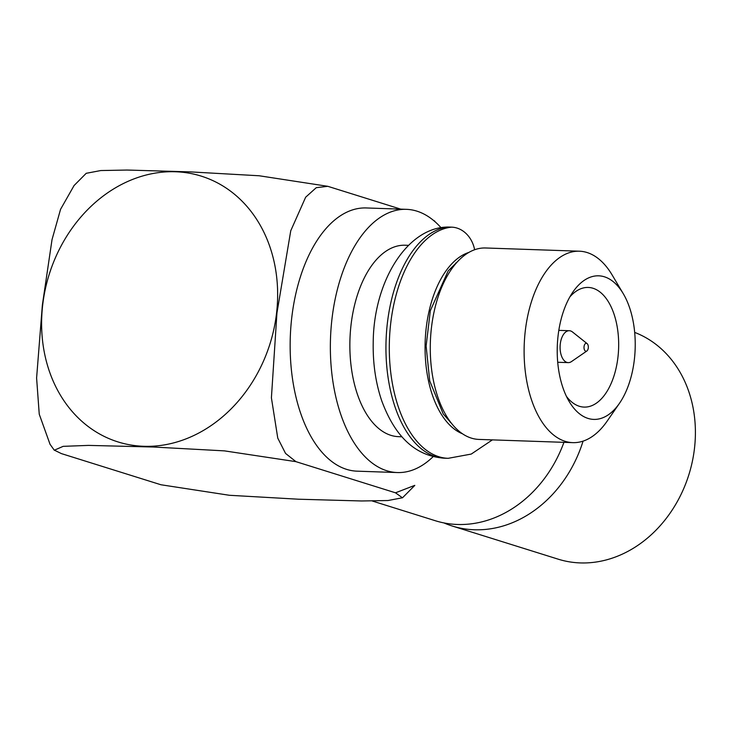 <?xml version="1.0" encoding="UTF-8"?>
<svg xmlns="http://www.w3.org/2000/svg" width="732" height="732" viewBox="0 0 732 732"><rect width="100%" height="100%" fill="white"/><g stroke="black" fill="none" stroke-linecap="round" stroke-linejoin="round"><path stroke-width="1.1" d="M401.941 436.775L398.583 436.656A95.773 51.935 -88 0 1 349.96 339.163A95.773 51.935 -88 0 1 405.153 245.22L408.52 245.339M563.933 442.338A119.719 99.488 107.4 0 1 435.311 520.726L372.277 500.999M86.321 173.292L100.778 170.547L126.975 170.044L190.238 171.883L259.229 175.772L327.799 186.312L316.261 187.676L305.656 197.21L290.75 230.763L276.943 313.012L271.407 397.824L277.767 438.12L285.553 453.428L295.938 461.654L224.486 450.875L153.189 447.014L88.508 445.395L63.162 446.346L54.406 450.171L61.369 453.593L160.949 484.758L229.409 495.28L298.537 499.215L361.517 500.972L387.942 500.532L402.408 497.778L395.518 492.81L414.77 485.362M42.685 304.997A139.263 115.72 107.4 0 1 231.852 192.15A139.263 115.72 107.4 0 1 204.338 429.904A139.263 115.72 107.4 0 1 42.685 304.997M49.904 443.903L39.244 414.193L36.6 377.987L42.374 304.997L52.018 239.675L60.564 209.315L73.978 185.718M406.388 209.334L366.174 207.952A131.687 71.407 92 0 0 290.293 337.113A131.687 71.407 92 0 0 357.134 471.17L397.348 472.552A131.687 71.407 -88 0 1 330.498 338.495A131.687 71.407 -88 0 1 406.388 209.334A131.687 71.407 -88 0 1 441.085 227.762M295.938 461.654L395.518 492.81M327.799 186.312L400.743 209.132M433.234 456.548A131.687 71.407 -88 0 1 397.348 472.552M579.405 251.204L485.581 247.983A95.773 51.935 92 0 0 431.441 327.79A95.773 51.935 92 0 0 479.002 439.42L572.827 442.64A95.773 51.935 -88 0 1 525.274 331.01A95.773 51.935 -88 0 1 579.405 251.204A95.773 51.935 -88 0 1 612.126 274.958L623.234 293.642A71.828 38.952 92 0 0 572.982 291.912A71.828 38.952 92 0 0 558.086 335.686A71.828 38.952 92 0 0 569.221 401.594A71.828 38.952 92 0 0 619.464 403.314A71.828 38.952 92 0 0 634.36 359.549A71.828 38.952 92 0 0 623.234 293.642M619.464 403.314L607.103 421.193A95.773 51.935 -88 0 1 572.827 442.64M569.88 296.89A59.859 32.455 -88 0 1 588.226 287.447A59.859 32.455 -88 0 1 618.613 348.386A59.859 32.455 -88 0 1 584.118 407.093A59.859 32.455 -88 0 1 566.458 396.415M586.854 351.003L571.472 361.59A15.967 8.656 -88 0 1 568.215 362.624A15.967 8.656 -88 0 1 561.471 338.632A15.967 8.656 -88 0 1 569.304 330.718A15.967 8.656 -88 0 1 572.488 331.98L587.101 343.601A3.989 2.159 -88 0 1 588.336 347.343A3.989 2.159 -88 0 1 586.854 351.003A3.989 2.159 -88 0 1 584.456 349.85A3.989 2.159 -88 0 1 584.346 345.257A3.989 2.159 -88 0 1 587.101 343.601M448.277 227.03A115.729 62.751 92 0 0 385.965 344.516A115.729 62.751 92 0 0 444.809 458.214C420.241 456.622 397.128 442.531 381.692 400.697C375.681 382.873 372.853 363.584 373.21 342.823C373.466 282.296 406.205 229.143 445.706 227.112A27.935 23.415 84.5 0 1 448.277 227.03L451.626 227.149A27.935 23.415 84.5 0 1 474.62 249.74M634.671 332.401A119.719 99.488 107.4 0 1 687.915 477.648A119.719 99.488 107.4 0 1 558.196 559.175L452.266 526.024A119.719 99.488 107.4 0 1 443.931 522.923M583.065 441.14A119.719 99.488 107.4 0 1 452.266 526.024M444.809 458.214L448.158 458.324A115.729 62.751 -88 0 1 389.314 344.635A115.729 62.751 -88 0 1 451.626 227.149M462.587 433.829A92.452 50.133 -88 0 1 425.164 341.743A92.452 50.133 -88 0 1 468.819 252.439M402.454 497.833L414.806 485.398M434.451 220.835L435.22 221.878M49.822 443.958L54.296 450.244M86.275 173.246L73.932 185.681M450.4 422.465L450.857 422.483M455.88 262.934L456.338 262.953M557.72 362.267L568.215 362.624M558.818 330.361L569.304 330.718M492.398 439.877L471.252 454.069L448.158 458.324M457.491 261.672L448.158 270.913L430.325 310.679L426.115 346.035L429.702 380.878L443.235 413.973L451.918 423.837"/></g></svg>
